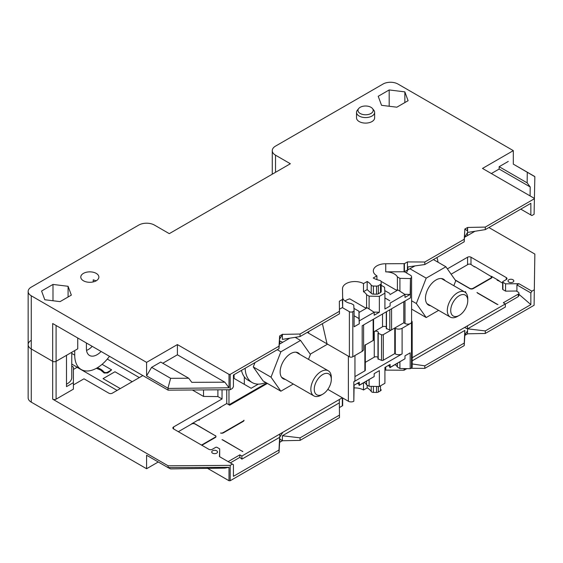 <?xml version="1.0" encoding="UTF-8"?>
<svg xmlns="http://www.w3.org/2000/svg" width="563" height="563" viewBox="0 0 563 563"><rect width="100%" height="100%" fill="white"/><g stroke="black" fill="none" stroke-linecap="round" stroke-linejoin="round"><path stroke-width="0.84" d="M77.384 367.308A33.78 19.508 -60 0 1 77.089 367.308L73.401 369.434M107.294 359.081L139.335 377.583M73.401 389.16L56.089 399.153L56.089 361.34L66.497 355.33L66.497 386.633L73.401 382.65L73.401 389.16M142.826 375.57L112.297 393.199A2.414 1.393 0 0 1 108.884 393.199L83.978 378.815L73.401 384.923M203.524 389.92L203.524 396.429L192.377 389.997M203.524 396.429L217.895 396.577L222.04 398.97L173.559 426.958A2.414 1.393 0 0 0 172.855 427.943A2.414 1.393 0 0 0 173.559 428.929L208.866 449.316A2.414 1.393 0 0 0 212.279 449.316L215.664 447.36A0.964 0.556 180 0 1 217.029 447.36L219.69 448.901L219.457 456.614L233.427 464.679L233.427 476.326L279.009 450.013L279.628 437.352L241.9 459.134L241.9 456.044L342.332 397.767L327.807 389.385M158.266 461.984L146.584 468.733L146.584 455.235L167.95 467.571L229.007 467.332L229.007 480.732L230.197 480.725L230.197 465.362L232.406 464.088M230.197 465.362L168.119 465.798L52.676 399.153A2.414 1.393 0 0 0 56.089 399.153M212.582 453.166A2.892 1.668 0 0 0 215.735 453.525A2.892 1.668 0 0 0 217.522 451.983A2.892 1.668 0 0 0 216.678 450.801A2.892 1.668 0 0 0 213.525 450.435A2.892 1.668 0 0 0 211.737 451.983A2.892 1.668 0 0 0 212.582 453.166M77.743 337.99L77.743 348.835L56.089 361.34A2.414 1.393 180 0 1 52.676 361.34L31.261 348.969A10.613 6.13 180 0 1 28.15 344.64A10.613 6.13 180 0 1 30.817 340.573M28.15 344.64L28.15 397.816A10.613 6.13 0 0 0 31.261 402.151L31.261 295.793A10.613 6.13 180 0 1 28.15 291.458L28.15 344.64A10.613 6.13 0 0 0 31.261 348.969L52.676 361.34A2.414 1.393 0 0 0 56.089 361.34L56.089 325.491M146.584 468.733L31.261 402.151M229.007 480.732L207.29 468.191M279.797 442.236L279.797 438.894L282.359 440.752L279.628 442.342L279.009 452.546L230.197 480.725M339.482 415.1L339.334 402.876L282.394 435.755L282.359 440.752L300.065 440.386L339.482 417.626L339.482 415.1L300.065 437.852L300.065 440.386M342.67 397.964L342.67 405.663L339.39 407.57M354.106 387.921A12.302 7.101 180 0 1 363.494 389.976L367.182 387.851A17.516 10.113 180 0 1 371.228 391.482A2.414 1.393 0 0 0 373.403 392.39L376.548 392.453A2.414 1.393 0 0 0 378.336 392.045L380.489 390.799A2.414 1.393 0 0 0 381.2 389.814A2.414 1.393 0 0 0 381.2 389.765L381.2 389.814M384.923 370.13A12.302 7.101 180 0 1 385.739 370.116L404.079 370.215L406.817 368.638M410.884 368.301L424.805 368.371L424.805 365.837L412.186 363.944M424.805 365.837L464.222 343.078L464.222 345.612L424.805 368.371M464.222 345.612L464.841 335.076L467.431 330.96L467.431 333.908L464.827 335.4M412.186 357.73L505.335 303.95L505.335 307.039L467.607 328.827L467.431 333.908M467.607 333.81L485.278 333.458L534.09 305.273L534.85 254.068L488.895 227.536M168.119 467.543L168.119 465.798M279.009 452.546L279.009 450.013M219.676 456.734L219.69 448.901M195.023 424.016L195.023 423.826A2.414 1.393 0 0 0 191.61 423.826L199.759 419.118A2.414 1.393 0 0 0 199.049 420.104A2.414 1.393 0 0 0 199.105 420.399A2.414 1.393 180 0 1 199.098 420.272A2.414 1.393 180 0 1 199.802 419.294L220.098 407.577A2.414 1.393 180 0 1 220.787 407.295A2.414 1.393 0 0 0 219.584 407.675L226.748 403.537L229.648 405.212L267.39 383.417M195.023 423.826L215.319 435.734M178.337 431.687L191.617 424.016A2.414 1.393 180 0 1 195.03 424.016L215.889 436.065A2.414 1.393 0 0 0 215.319 435.544M201.533 445.08L216.002 436.726A2.414 1.393 0 0 1 215.319 437.514L201.871 445.277M228.142 461.625L239.852 454.862L241.9 456.044M243.293 420.969L223.004 432.687A2.414 1.393 180 0 1 220.52 433.017A2.414 1.393 0 0 0 223.469 432.806L243.293 421.363A2.414 1.393 0 0 0 244.004 420.378A2.414 1.393 0 0 0 243.976 420.181A2.414 1.393 180 0 1 243.293 420.969L243.293 421.363M242.273 451.104A2.414 1.393 0 0 1 242.843 451.625L222.659 439.97A2.414 1.393 180 0 0 221.991 439.696A2.414 1.393 0 0 1 223.166 440.076L242.273 451.294M226.748 389.751L226.748 403.537L228.965 404.818L266.707 383.023M222.04 389.786L222.04 398.97M228.965 389.737L228.965 404.818M534.85 254.068L534.09 305.273M506.292 279.565A2.414 1.393 0 0 0 507.003 278.579A2.414 1.393 0 0 0 506.292 277.594L506.292 279.565L502.907 281.521A0.964 0.556 180 0 0 502.625 281.915A0.964 0.556 180 0 0 502.907 282.309L505.574 283.843L518.931 283.71L531.88 291.184L534.09 289.91M447.374 268.875L467.571 257.214A2.414 1.393 0 0 1 470.985 257.214L506.292 277.594M512.963 279.741A2.892 1.668 0 0 0 509.804 279.382A2.892 1.668 0 0 0 508.016 280.923A2.892 1.668 0 0 0 508.868 282.105A2.892 1.668 0 0 0 512.02 282.464A2.892 1.668 0 0 0 513.808 280.923A2.892 1.668 0 0 0 512.963 279.741M518.931 283.71L516.918 284.913L530.86 292.957L531.88 291.184M530.86 292.957L530.86 304.611L485.278 330.924L485.278 333.458M530.86 304.611L518.966 294.322M516.918 284.913L516.918 291.381M467.607 328.827L485.278 330.924M505.574 283.843L505.574 291.134L516.306 291.022L518.263 292.155A2.414 1.393 180 0 1 518.966 293.14L518.966 295.498L518.263 296.624L505.335 304.09M518.966 293.14A2.414 1.393 180 0 1 518.263 294.125L503.287 302.774L505.335 303.95M412.186 360.82L464.841 330.418L464.841 335.076M505.574 291.134L502.907 289.593A0.964 0.556 0 0 1 502.625 289.199L502.625 281.915M455.383 280.275L469.816 288.608A2.414 1.393 0 0 0 473.23 288.608L491.281 278.185A2.414 1.393 0 0 0 491.992 277.2A2.414 1.393 0 0 0 491.281 276.215L499.128 280.747A2.414 1.393 0 0 0 497.192 280.346A2.414 1.393 180 0 1 498.473 280.733L502.625 283.133M465.692 292.718A2.414 1.393 0 0 0 465.791 292.331A2.414 1.393 0 0 0 465.446 291.613A2.414 1.393 180 0 1 465.573 292.056A2.414 1.393 180 0 1 465.453 292.5M497.277 304.273L477.487 292.844A2.414 1.393 180 0 1 477.016 292.457A2.414 1.393 0 0 0 477.663 293.14L496.77 304.168A2.414 1.393 0 0 0 497.952 304.548A2.414 1.393 180 0 1 497.277 304.273L497.277 304.393M308.827 331.494L308.341 333.057L307.236 332.416L349.391 356.759A2.414 1.393 0 0 0 352.804 356.759L362.185 351.34A4.828 2.787 0 0 0 363.599 349.37L363.599 324.921M342.332 405.86L342.332 397.767L348.37 401.243L348.37 356.168L327.033 343.852L322.402 323.662M373.142 319.411L373.142 340.481L364.873 345.26A1.45 0.837 180 0 0 365.296 344.669M378.04 358.87L381.545 360.362A1.45 0.837 0 0 0 383.297 360.229L383.297 334.626A1.45 0.837 180 0 1 381.545 334.76L378.04 333.261A2.414 1.393 0 0 0 378.371 332.557A2.414 1.393 0 0 0 376.886 331.269A2.414 1.393 0 0 0 374.254 331.572L374.254 357.174L365.296 362.347M383.297 334.626L394.769 328.004L395.275 328.299L395.275 353.902L394.769 353.606L394.769 328.004M411.588 320.98A2.414 1.393 180 0 1 412.186 321.895A2.414 1.393 180 0 1 411.483 322.88L402.102 328.299A4.828 2.787 180 0 1 395.275 328.299M395.163 364.627A12.302 7.101 180 0 1 397.401 367.048L399.913 368.498L410.181 368.709L411.483 367.956A2.414 1.393 0 0 0 412.186 366.97L412.186 321.895M404.079 368.582L404.079 370.215M464.222 343.078L464.841 330.418M397.401 367.048L397.401 363.332M399.913 368.498L399.913 361.833M410.181 368.709L410.181 352.846L404.994 355.844L404.994 358.772L389.863 367.688L389.786 366.492L388.167 365.556M348.37 401.243A3.857 2.231 0 0 0 353.831 401.243L354.106 385.219L359.293 382.228L359.293 385.162L374.184 376.563L374.184 373.635L379.363 370.637L379.363 386.492L384.923 383.283L384.923 367.428L390.103 364.437L390.103 367.372L404.994 358.772M395.275 353.902A4.828 2.787 0 0 0 402.102 353.902L353.831 381.77A3.857 2.231 0 0 0 354.957 380.194L354.957 355.513M389.786 364.62L389.786 366.492M364.352 382.411A12.302 7.101 180 0 1 366.583 384.832L366.583 381.123M379.363 386.492L369.103 386.288L366.583 384.832M367.182 385.176L367.182 387.851M363.501 382.903L363.494 389.976M365.296 345.013L365.296 370.271A1.45 0.837 0 0 1 364.873 370.862L354.957 376.591M374.254 357.174A2.414 1.393 180 0 1 377.97 357.392M394.769 353.606L383.297 360.229M230.161 404.128L229.317 405.015M234.792 401.855L267.059 383.227M357.357 383.347L358.976 384.283L359.293 385.162M358.976 384.283L358.976 382.411M374.184 376.563L359.046 385.479M369.103 386.288L369.103 379.624M339.334 402.876L339.334 399.793M282.394 435.755L300.065 437.852M279.628 437.352L279.628 442.342M241.9 459.134L239.852 457.367L230.309 462.877M239.852 457.367L239.852 454.862M451.111 274.202L468.486 264.167A2.414 1.393 180 0 1 470.985 264.497L474.567 266.932M474.567 266.566L490.626 276.201A2.414 1.393 180 0 1 491.337 277.186A2.414 1.393 180 0 1 491.851 277.665M491.337 278.157A2.414 1.393 0 0 0 491.337 278.115L491.337 277.186A2.414 1.393 180 0 1 490.626 278.171L473.054 288.319A2.414 1.393 180 0 1 469.648 288.319L455.157 279.952M217.895 389.814L217.895 396.577M243.976 420.575L243.976 420.181M229.007 467.332L224.862 468.113L170.624 468.916L167.95 467.571M73.401 382.65L73.401 367.076L71.754 366.126M66.497 384.177A15.321 8.846 0 0 0 71.754 377.506L71.754 352.29M117.111 390.412L77.089 367.308M132.192 381.707L114.965 371.763L103.057 378.639L120.285 388.583M107.589 372.952L107.589 372.171L111.629 369.842A33.78 19.508 -60 0 1 107.589 372.952L104.169 373.037L100.573 370.004L96.372 368.308M111.629 369.842L102.086 364.331M107.589 372.171A2.414 1.393 180 0 1 103.683 371.756A15.194 8.776 0 0 0 100.573 369.159A15.194 8.776 0 0 0 97.364 367.745M534.104 198.225L482.498 168.428L513.315 150.638L513.315 164.136L534.85 176.698L534.09 214.278L531.88 215.552L520.768 209.133M534.09 214.278L534.85 176.698M28.15 291.458A10.613 6.13 180 0 1 30.817 287.39L138.751 225.08A11.098 6.404 180 0 1 154.445 225.08L169.287 233.645L290.353 163.749L275.518 155.177A11.098 6.404 180 0 1 272.267 150.652A11.098 6.404 180 0 1 275.518 146.12L383.452 83.803A10.613 6.13 180 0 1 397.992 84.056L513.315 150.638M467.431 227.551L467.431 230.9L464.855 229.028L467.607 227.452L485.278 227.093L534.09 198.915M407.894 270.001L407.894 266.911L424.805 264.54L464.222 241.78L464.855 229.028L464.222 239.254L424.805 262.013L407.443 261.922L404.424 263.653L404.417 271.746L414.959 265.919M397.401 289.966L397.401 276.897A12.302 7.101 0 0 0 394.325 273.949A12.302 7.101 0 0 0 385.739 271.866L385.739 263.758L404.424 263.653M385.739 263.758A12.302 7.101 0 0 0 373.325 270.859A12.302 7.101 0 0 0 376.907 275.87L373.227 278.002A17.516 10.113 0 0 0 379.518 280.339A2.414 1.393 180 0 1 381.088 281.591L381.2 283.407A2.414 1.393 180 0 1 381.2 283.456A2.414 1.393 180 0 1 380.489 284.442L378.336 285.687A2.414 1.393 180 0 1 376.548 286.095L373.403 286.032A2.414 1.393 180 0 1 371.784 285.624A2.414 1.393 180 0 1 371.228 285.124A17.516 10.113 0 0 0 367.182 281.493L363.494 283.618A12.302 7.101 0 0 0 350.095 282.091A12.302 7.101 0 0 0 342.515 288.65A12.302 7.101 0 0 0 342.515 288.713L342.67 299.305L339.327 301.24L339.482 313.802L300.065 336.554L282.387 339.369L282.38 334.711L279.797 338.835L279.797 335.879L282.689 334.197M300.065 336.554L300.065 334.028L339.482 311.269M300.065 334.028L282.985 334.373M52.676 399.153L52.676 323.521L168.119 390.166L230.197 389.73L232.406 388.449L233.427 386.682L233.427 375.028L279.009 348.715L279.797 335.879M279.628 335.977L279.009 346.182L230.197 374.367L229.007 374.374L177.401 344.577L146.584 362.368L31.261 295.793M389.188 89.946L378.216 96.28L381.545 105.323L396.831 107.195L408.098 100.693L404.853 91.868L389.188 89.946L389.188 106.259M374.627 112.361A9.043 5.222 0 0 1 369.046 117.181A9.043 5.222 0 0 1 359.187 116.048A9.043 5.222 180 0 1 356.534 112.361L356.534 117.871A9.043 5.222 0 0 0 359.187 121.566A9.043 5.222 0 0 0 369.046 122.699A9.043 5.222 0 0 0 374.627 117.871L374.627 112.361A9.043 5.222 0 0 0 373.776 110.144L372.467 108.525A7.601 4.384 180 0 1 369.947 113.979A7.601 4.384 180 0 1 360.207 113.494A7.601 4.384 180 0 1 358.701 108.525A7.601 4.384 180 0 1 360.207 107.287A7.601 4.384 180 0 1 370.954 107.287A7.601 4.384 180 0 1 372.467 108.525M83.43 280.768A9.043 5.222 0 0 0 93.289 281.901A9.043 5.222 0 0 0 98.877 277.08A9.043 5.222 0 0 0 96.224 273.386A9.043 5.222 0 0 0 86.364 272.253A9.043 5.222 0 0 0 80.783 277.08A9.043 5.222 0 0 0 83.43 280.768M52.992 284.442L41.578 291.029L44.787 299.748L60.072 301.627L71.339 295.118L68.088 286.293L52.992 284.442L52.992 300.755M485.278 227.093L485.278 229.627L530.86 203.313L530.86 214.96M474.989 231.266L464.581 237.269M168.119 390.166L167.95 388.203L146.584 375.866L146.584 362.368M188.732 378.237L170.624 378.315L151.616 367.343L160.737 362.072L188.732 378.237L191.786 382.34L224.862 382.2L177.401 354.796L177.401 344.577M151.616 367.343L146.584 375.866M162.763 363.248L177.401 354.796M170.624 378.315L167.95 388.203M168.119 388.428L229.007 387.78L224.862 382.2M229.007 387.78L229.007 374.374M230.197 389.73L230.197 374.367M279.009 348.715L279.009 346.182M289.762 338.194L279.368 344.204M342.649 297.82A12.302 7.101 0 0 0 346.118 301.782A12.302 7.101 0 0 0 351.235 303.556L353.754 305.005L354.106 310.931L352.804 311.684A2.414 1.393 180 0 1 349.391 311.684L342.332 307.588L339.334 309.319M373.142 340.481A1.45 0.837 0 0 0 373.572 339.89L373.572 319.165M382.523 313.992L382.523 326.793L373.572 331.966M382.523 326.793A2.414 1.393 180 0 1 385.936 326.793A2.414 1.393 180 0 1 386.281 327.047M386.359 328.496L389.821 329.981A1.45 0.837 0 0 0 391.566 329.848L403.805 322.782L403.805 301.705M385.739 271.866L404.417 271.746L410.462 275.251A3.857 2.231 180 0 1 411.588 276.82L411.588 321.895A3.857 2.231 0 0 1 409.21 323.957A3.857 2.231 0 0 1 405.001 323.472L403.805 322.782M342.332 299.502L342.67 307.412L342.67 299.305M366.583 307.757L366.583 294.695A12.302 7.101 0 0 0 363.494 291.725L363.494 283.618M345.006 301.043A12.302 7.101 180 0 1 349.743 298.854L365.113 307.729L367.182 307.771L359.046 312.472L358.976 311.276L353.951 308.376M354.106 310.931L354.106 326.786L359.293 323.795L359.046 312.472M359.293 323.795L358.976 318.559L354.106 315.752M358.976 318.559L358.976 311.276M411.588 276.82A3.857 2.231 180 0 1 410.462 278.396L410.181 294.421L404.994 297.412L404.994 294.477L390.103 303.077L390.103 306.005L384.923 309.003L384.923 293.147L379.363 296.356L379.363 312.212L374.184 315.203L374.184 312.268L359.293 320.868M362.185 351.34L362.185 325.738L410.462 297.869L410.462 278.396M374.184 312.268L367.182 307.771M373.916 312.099L379.363 312.212M379.363 296.356L369.103 296.145L366.583 294.695M369.103 296.145L369.103 309.003M381.2 285.596A12.302 7.101 0 0 0 382.045 285.765L384.564 287.221L384.923 293.147M363.494 291.725L367.182 289.586L371.228 293.232A2.414 1.393 0 0 0 373.403 294.139L376.548 294.203A2.414 1.393 0 0 0 378.336 293.795L380.489 292.549A2.414 1.393 0 0 0 381.2 291.564A2.414 1.393 0 0 0 381.2 291.55L381.2 291.613M381.2 283.506L381.2 291.486A2.414 1.393 0 0 1 381.2 291.535A2.414 1.393 0 0 1 380.489 292.514L378.336 293.759A2.414 1.393 0 0 1 376.548 294.168L373.403 294.104A2.414 1.393 0 0 1 371.784 293.696A2.414 1.393 0 0 1 371.228 293.196L367.182 289.586L367.182 281.493M376.914 279.635L376.907 275.87M397.401 276.897L399.913 278.354L399.913 291.212M410.181 278.558L399.913 278.354M386.485 328.869L386.485 311.705M404.734 294.308L410.181 294.421M381.031 281.338L395.93 289.938L397.999 289.98L404.994 294.477M390.103 303.077L390.103 306.005M384.768 290.585L389.786 293.485M389.863 294.681L397.999 289.98M389.786 300.776L384.923 297.961M404.079 263.85L404.079 271.957M407.436 269.994L407.443 261.922M424.805 264.54L424.805 262.013M464.222 241.78L464.222 239.254M485.278 229.627L467.607 232.435L467.607 227.452M71.754 364.029A31.458 18.164 120 0 0 72.367 364.416L81.241 369.532A31.458 18.164 -60 0 1 74.724 355.133L71.754 353.416M92.226 346.358A15.074 8.705 -60 0 1 86.54 350.404M109.475 356.309A31.458 18.164 -60 0 1 96.97 367.977A31.458 18.164 -60 0 1 81.241 369.532M74.724 350.58L74.724 355.133M96.224 280.86L93.233 279.804L93.233 281.915M86.406 342.994L86.406 348.56A15.074 8.705 120 0 0 89.531 355.464A15.074 8.705 120 0 0 101.101 351.474M68.088 296.997L68.088 286.293M513.315 164.136L534.681 176.472M491.344 173.545L499.156 169.034L499.156 166.69L508.276 161.426M527.285 172.398L527.151 182.855L530.205 186.958L530.086 195.91M527.151 182.855L499.156 166.69M499.156 169.034L530.205 186.958M404.853 102.565L404.853 91.868M356.534 112.361A9.043 5.222 180 0 1 357.392 110.144L358.701 108.525M407.647 270.001L406.5 272.949M409.991 268.79L426.198 278.143L445.896 266.771L433.419 259.571M445.896 266.771L455.741 280.782L453.827 285.708M438.626 310.361L426.198 317.539L411.588 309.101M426.198 317.539L416.346 303.527L411.588 300.776M416.346 303.527L426.198 278.143M445.164 280.705A14.955 8.635 120 0 0 436.043 279.945L436.043 279.945A14.955 8.635 120 0 0 425.466 298.263A14.955 8.635 120 0 0 430.695 305.779M438 262.217A33.773 19.501 120 0 0 436.902 257.558M254.969 362.593L253.28 366.949L263.125 380.961L280.867 391.201L271.021 377.189L253.28 366.949M293.302 384.022L280.867 391.201M271.021 377.189L280.867 351.805L277.256 349.722M280.867 351.805L300.565 340.439L295.188 337.336M300.565 340.439L310.41 354.444L308.503 359.37M299.84 354.373A14.955 8.635 120 0 0 290.712 353.606A14.955 8.635 120 0 0 280.142 371.925A14.955 8.635 120 0 0 285.364 379.441M241.492 370.377A33.773 19.501 120 0 0 247.903 380.095L252.125 382.537A33.773 19.501 120 0 0 265.764 382.481M245.151 368.258A33.773 19.501 120 0 0 252.125 382.537M258.34 384.114L251.14 388.273L234.088 378.42L234.088 374.648M310.213 354.169L327.56 344.155M244.321 376.872L244.321 384.332M467.769 300.621A12.062 6.967 -60 0 1 459.246 315.4L459.246 315.4A12.062 6.967 -60 0 1 450.717 310.473A12.062 6.967 -60 0 1 459.246 295.702A12.062 6.967 -60 0 1 467.769 300.621L467.769 298.657A14.476 8.354 -60 0 0 464.771 292.028A14.476 8.354 -60 0 0 453.623 295.906A14.476 8.354 -60 0 0 447.303 310.473A14.476 8.354 120 0 0 450.301 317.096A14.476 8.354 120 0 0 457.536 316.378L459.246 315.4M331.311 379.406A12.062 6.967 -60 0 1 322.782 394.177L322.782 394.177A12.062 6.967 -60 0 1 314.253 389.258A12.062 6.967 -60 0 1 322.782 374.486A12.062 6.967 -60 0 1 331.311 379.406L331.311 377.442A14.476 8.354 -60 0 0 328.313 370.813A14.476 8.354 -60 0 0 317.159 374.691A14.476 8.354 -60 0 0 310.846 389.258A14.476 8.354 120 0 0 313.844 395.88A14.476 8.354 120 0 0 321.079 395.163L322.782 394.177M173.559 426.958L173.559 428.929M518.263 296.624L518.263 294.125M467.431 325.836L467.431 328.792L464.524 327.504M467.571 264.694L467.571 257.214M411.483 367.956L411.483 322.88M404.417 368.589L404.417 370.011M385.739 366.963L385.739 370.116M353.831 381.77L353.831 401.243M402.102 328.299L402.102 353.902M380.489 385.845L380.489 390.799M378.336 386.471L378.336 392.045M376.548 386.436L376.548 392.453M373.403 386.373L373.403 392.39M371.228 391.482L371.228 386.331M364.873 370.862L364.873 345.26M378.216 359.25L378.216 333.648M381.545 360.362L381.545 334.76M230.675 403.833L230.675 404.621M282.696 432.49L279.797 437.12L279.797 434.164M470.985 257.214L470.985 264.497M490.626 278.565L490.626 278.171M473.054 288.699L473.054 288.319M499.128 280.747L499.128 281.113M491.281 276.897L491.281 276.215M502.907 282.309L502.907 289.593M103.683 372.629L103.683 371.756M279.797 343.958L279.797 341.002L282.696 342.276M349.391 356.759L349.391 311.684M352.804 311.684L352.804 356.759M371.228 293.196L371.228 285.124M373.403 294.104L373.403 286.032M376.548 294.168L376.548 286.095M378.336 293.759L378.336 285.687M380.489 292.514L380.489 284.442M405.001 323.472L405.001 301.015M391.566 308.777L391.566 329.848M389.821 309.784L389.821 329.981M362.185 347.399L362.185 325.738M464.588 237.206L467.431 232.674L467.431 235.63M275.518 155.177L275.518 172.313M377.97 359.011L377.97 333.402M234.792 402.242L234.792 401.454M465.573 292.056L465.573 292.605M381.2 291.535L381.2 283.456M386.281 311.825L386.281 328.644M272.267 174.192L272.267 150.652M426.923 303.605L450.301 317.096M441.399 278.53L464.771 292.028M281.591 377.266L313.844 395.88M296.068 352.199L328.313 370.813"/></g></svg>
